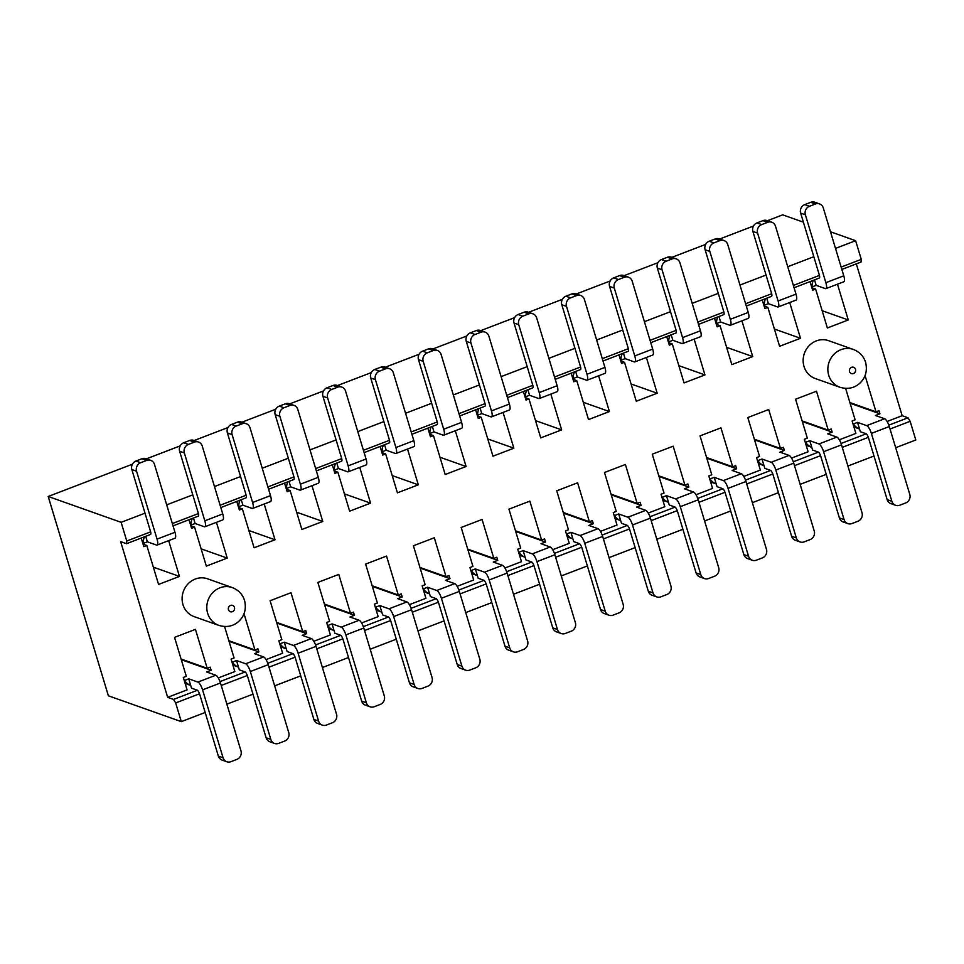 <?xml version="1.0" encoding="UTF-8"?>
<svg xmlns="http://www.w3.org/2000/svg" width="964" height="964" viewBox="0 0 964 964"><rect width="100%" height="100%" fill="white"/><g stroke="black" fill="none" stroke-linecap="round" stroke-linejoin="round"><path stroke-width="1.45" d="M175.665 702.949L199.548 693.791L205.187 712.48L181.304 721.638L175.665 702.949L173.544 699.418L167.664 697.334L187.076 689.899L183.305 677.439L186.293 676.294L174.544 637.373L195.439 629.359L207.2 668.281L181.075 659.027M126.537 543.72L126.766 541.021L121.127 522.331L145.01 513.173L150.649 531.911A4.013 1.169 69 0 1 150.492 534.49A4.013 1.169 69 0 1 150.42 534.502L126.537 543.72L120.657 541.635L167.664 697.334M126.766 541.021L150.661 531.863M221.226 685.476L247.314 675.475L252.966 694.164L226.865 704.166M166.7 504.859L192.788 494.857L198.427 513.595A4.013 1.169 69 0 1 198.271 516.162A4.013 1.169 69 0 1 198.198 516.186L173.038 525.886M172.339 523.548L198.427 513.547M269.004 667.16L295.092 657.159L300.732 675.848L274.644 685.85M214.466 486.543L240.554 476.541L246.194 495.279A4.013 1.169 69 0 1 246.037 497.846A4.013 1.169 69 0 1 245.965 497.87L220.816 507.57M220.105 505.232L246.206 495.219M316.77 648.844L342.859 638.843L348.51 657.52L322.41 667.534M262.244 468.227L288.332 458.225L293.972 476.963A4.013 1.169 69 0 1 293.815 479.53A4.013 1.169 69 0 1 293.743 479.554L268.582 489.242M267.884 486.916L293.972 476.903M364.549 630.528L390.637 620.527L396.276 639.204L370.188 649.218M310.01 449.911L336.099 439.897L341.738 458.647A4.013 1.169 69 0 1 341.581 461.214A4.013 1.169 69 0 1 341.509 461.226L316.361 470.926M315.65 468.588L341.75 458.587M412.315 612.212L438.403 602.199L444.055 620.888L417.954 630.89M357.789 431.595L383.877 421.581L389.516 440.319A4.013 1.169 69 0 1 389.36 442.898A4.013 1.169 69 0 1 389.287 442.91L364.127 452.61M363.428 450.272L389.516 440.271M460.093 593.896L486.181 583.883L491.821 602.572L465.733 612.574M405.555 413.267L431.643 403.265L437.282 422.003A4.013 1.169 69 0 1 437.126 424.57A4.013 1.169 69 0 1 437.053 424.594L411.905 434.294M411.194 431.956L437.294 421.955M507.859 575.568L533.948 565.567L539.599 584.256L513.499 594.258M453.333 394.951L479.421 384.949L485.061 403.687A4.013 1.169 69 0 1 484.904 406.254A4.013 1.169 69 0 1 484.832 406.278L459.671 415.978M458.972 413.64L485.061 403.639M555.638 557.252L581.726 547.251L587.365 565.94L561.277 575.942M501.099 376.635L527.188 366.633L532.827 385.371A4.013 1.169 69 0 1 532.67 387.938A4.013 1.169 69 0 1 532.598 387.962L507.45 397.662M506.739 395.324L532.839 385.311M603.404 538.936L629.492 528.935L635.143 547.612L609.043 557.626M548.878 358.319L574.966 348.317L580.605 367.055A4.013 1.169 69 0 1 580.448 369.622A4.013 1.169 69 0 1 580.376 369.634L555.216 379.334M554.517 376.996L580.605 366.995M651.182 520.62L677.27 510.619L682.91 529.296L656.821 539.298M596.644 340.003L622.732 329.989L628.371 348.739A4.013 1.169 69 0 1 628.215 351.306A4.013 1.169 69 0 1 628.142 351.318L602.994 361.018M602.283 358.68L628.383 348.679M698.948 502.304L725.036 492.291L730.688 510.98L704.588 520.982M644.422 321.687L670.51 311.673L676.15 330.411A4.013 1.169 69 0 1 675.993 332.99A4.013 1.169 69 0 1 675.921 333.002L650.76 342.702M650.061 340.364L676.15 330.363M746.726 483.988L772.815 473.975L778.454 492.664L752.366 502.666M692.188 303.359L718.276 293.357L723.916 312.095A4.013 1.169 69 0 1 723.759 314.662A4.013 1.169 69 0 1 723.687 314.686L698.539 324.386M697.828 322.048L723.928 312.047M794.493 465.66L820.581 455.659L826.232 474.348L800.132 484.35M739.966 285.043L766.055 275.041L771.694 293.779A4.013 1.169 69 0 1 771.537 296.346A4.013 1.169 69 0 1 771.465 296.37L746.305 306.07M745.606 303.732L771.694 293.719M856.321 263.883L902.159 415.701L908.04 417.786L910.161 421.316L890.037 429.028M910.161 421.316L915.8 439.994L895.677 447.718M835.511 248.411L855.622 240.699L861.262 259.376L861.033 262.075L841.849 269.426M841.15 267.088L861.262 259.376M842.271 447.344L868.359 437.343L873.999 456.032L847.91 466.034M787.733 266.727L813.821 256.725L819.46 275.463A4.013 1.169 69 0 1 819.304 278.03A4.013 1.169 69 0 1 819.231 278.054L794.083 287.742M793.372 285.416L819.472 275.403M205.187 712.48L218.346 756.077L223.058 757.74L202.561 689.863A7.363 2.157 -111 0 0 197.909 682.09L188.727 678.837L191.547 688.176L197.427 690.26L173.544 699.418M199.548 693.791L199.5 693.719A4.013 1.169 69 0 0 197.475 690.332L197.427 690.26M145.709 536.358L147.359 541.816L156.53 545.07A7.363 2.157 -111 0 0 157.096 545.082A7.363 2.157 -111 0 0 157.048 539.129L136.563 471.239L131.851 469.576L145.01 513.173M144.504 536.827A13.376 12.412 109.5 0 0 143.262 543.383L147.359 541.816M188.727 678.837L184.63 680.403A13.376 12.412 109.5 0 0 190.727 685.452L185.124 683.464M192.282 518.512A13.376 12.412 109.5 0 0 191.029 525.067L195.126 523.5L204.308 526.754A7.363 2.157 -111 0 0 204.874 526.766A7.363 2.157 -111 0 0 204.826 520.813L184.329 452.923L179.629 451.26L192.788 494.857M193.487 518.042L195.126 523.5M252.966 694.164L266.124 737.761L270.824 739.424L250.327 671.534A7.363 2.157 -111 0 0 245.675 663.774L236.505 660.521L232.396 662.087A13.376 12.412 109.5 0 0 238.494 667.124L239.325 669.86L245.205 671.944L220.009 681.608M236.505 660.521L238.494 667.124L232.902 665.148M240.048 500.183A13.376 12.412 109.5 0 0 238.807 506.751L242.904 505.184L252.074 508.426A7.363 2.157 -111 0 0 252.64 508.45A7.363 2.157 -111 0 0 252.592 502.497L232.107 434.607L227.396 432.944L240.554 476.541M241.253 499.726L242.904 505.184M300.732 675.848L313.89 719.445L318.602 721.108L298.105 653.218A7.363 2.157 -111 0 0 293.454 645.458L284.272 642.205L280.175 643.771A13.376 12.412 109.5 0 0 286.272 648.808L287.091 651.544L292.972 653.628L267.787 663.292M284.272 642.205L286.272 648.808L280.669 646.832M287.826 481.867A13.376 12.412 109.5 0 0 286.573 488.435L290.67 486.856L299.852 490.11A7.363 2.157 -111 0 0 300.419 490.134A7.363 2.157 -111 0 0 300.37 484.181L279.873 416.291L275.174 414.628L288.332 458.225M289.031 481.41L290.67 486.856M348.51 657.52L361.669 701.129L366.368 702.792L345.871 634.902A7.363 2.157 -111 0 0 341.22 627.13L332.05 623.877L327.941 625.455A13.376 12.412 109.5 0 0 334.038 630.492L334.87 633.228L340.75 635.312L315.553 644.964M332.05 623.877L334.038 630.492L328.447 628.504M335.593 463.551A13.376 12.412 109.5 0 0 334.351 470.119L338.448 468.54L347.618 471.794A7.363 2.157 -111 0 0 348.185 471.818A7.363 2.157 -111 0 0 348.137 465.865L327.652 397.975L322.94 396.3L336.099 439.897M336.798 463.094L338.448 468.54M396.276 639.204L409.435 682.801L414.146 684.476L393.649 616.586A7.363 2.157 -111 0 0 388.998 608.814L379.816 605.561L375.719 607.139A13.376 12.412 109.5 0 0 381.816 612.176L382.636 614.912L388.516 616.996L363.332 626.648M379.816 605.561L381.816 612.176L376.213 610.188M383.371 445.235A13.376 12.412 109.5 0 0 382.118 451.791L386.215 450.224L395.397 453.478A7.363 2.157 -111 0 0 395.963 453.49A7.363 2.157 -111 0 0 395.915 447.537L375.418 379.659L370.718 377.984L383.877 421.581M384.576 444.778L386.215 450.224M444.055 620.888L457.213 664.485L461.913 666.16L441.416 598.27A7.363 2.157 -111 0 0 436.764 590.498L427.594 587.245L423.485 588.823A13.376 12.412 109.5 0 0 429.583 593.86L430.414 596.583L436.294 598.668L411.098 608.332M427.594 587.245L429.583 593.86L423.991 591.872M431.137 426.919A13.376 12.412 109.5 0 0 429.896 433.475L433.993 431.908L443.163 435.162A7.363 2.157 -111 0 0 443.729 435.174A7.363 2.157 -111 0 0 443.681 429.221L423.196 361.331L418.484 359.668L431.643 403.265M432.342 426.45L433.993 431.908M491.821 602.572L504.979 646.169L509.691 647.832L489.194 579.954A7.363 2.157 -111 0 0 484.543 572.182L475.36 568.929L471.263 570.495A13.376 12.412 109.5 0 0 477.361 575.532L478.18 578.267L484.061 580.352L458.876 590.016M475.36 568.929L477.361 575.532M478.915 408.603A13.376 12.412 109.5 0 0 477.662 415.159L481.759 413.592L490.941 416.846A7.363 2.157 -111 0 0 491.507 416.858A7.363 2.157 -111 0 0 491.459 410.905L470.962 343.015L466.263 341.352L479.421 384.949M480.12 408.134L481.759 413.592M539.599 584.256L552.758 627.853L557.457 629.516L536.96 561.626A7.363 2.157 -111 0 0 532.309 553.866L523.139 550.613L519.03 552.179A13.376 12.412 109.5 0 0 525.127 557.216L525.958 559.951L531.839 562.036L506.642 571.7M523.139 550.613L525.127 557.216L519.536 555.24M526.681 390.275A13.376 12.412 109.5 0 0 525.44 396.843L529.537 395.276L538.707 398.518A7.363 2.157 -111 0 0 539.274 398.542A7.363 2.157 -111 0 0 539.225 392.589L518.74 324.699L514.029 323.036L527.188 366.633M527.886 389.817L529.537 395.276M587.365 565.94L600.524 609.537L605.235 611.2L584.738 543.31A7.363 2.157 -111 0 0 580.087 535.538L570.905 532.297L566.808 533.863A13.376 12.412 109.5 0 0 572.905 538.9L573.725 541.635L579.605 543.72L554.421 553.384M570.905 532.297L572.905 538.9L567.302 536.924M574.46 371.959A13.376 12.412 109.5 0 0 573.206 378.527L577.303 376.948L586.486 380.202A7.363 2.157 -111 0 0 587.052 380.226A7.363 2.157 -111 0 0 587.004 374.273L566.507 306.383L561.807 304.72L574.966 348.317M575.665 371.502L577.303 376.948M635.143 547.612L648.302 591.209L653.002 592.884L632.505 524.994A7.363 2.157 -111 0 0 627.853 517.222L618.683 513.969L614.574 515.547A13.376 12.412 109.5 0 0 620.671 520.584L621.503 523.319L627.383 525.404L602.187 535.056M618.683 513.969L620.671 520.584L615.08 518.596M622.226 353.643A13.376 12.412 109.5 0 0 620.985 360.211L625.082 358.632L634.252 361.886A7.363 2.157 -111 0 0 634.818 361.91A7.363 2.157 -111 0 0 634.77 355.957L614.285 288.067L609.573 286.392L622.732 329.989M623.431 353.186L625.082 358.632M682.91 529.296L696.068 572.893L700.78 574.568L680.283 506.678A7.363 2.157 -111 0 0 675.631 498.906L666.449 495.653L662.352 497.231A13.376 12.412 109.5 0 0 668.45 502.268L669.269 505.003L675.149 507.088L649.965 516.74M666.449 495.653L668.45 502.268L662.846 500.28M670.004 335.327A13.376 12.412 109.5 0 0 668.751 341.883L672.848 340.316L682.03 343.57A7.363 2.157 -111 0 0 682.596 343.582A7.363 2.157 -111 0 0 682.548 337.629L662.051 269.751L657.352 268.076L670.51 311.673M671.209 334.857L672.848 340.316M730.688 510.98L743.846 554.577L748.546 556.252L728.049 488.362A7.363 2.157 -111 0 0 723.398 480.59L714.228 477.337L710.119 478.915A13.376 12.412 109.5 0 0 716.216 483.952L717.047 486.675L722.928 488.76L697.731 498.424M714.228 477.337L716.216 483.952L710.625 481.964M718.975 316.541L720.626 322L729.796 325.254A7.363 2.157 -111 0 0 730.363 325.266A7.363 2.157 -111 0 0 730.314 319.313L709.829 251.423L705.118 249.76L718.276 293.357M717.77 317.011A13.376 12.412 109.5 0 0 716.529 323.567L720.626 322M778.454 492.664L791.613 536.261L796.324 537.924L775.827 470.034A7.363 2.157 -111 0 0 771.176 462.274L761.994 459.021L764.814 468.359L770.694 470.444L745.509 480.108M761.994 459.021L757.897 460.587A13.376 12.412 109.5 0 0 763.994 465.624L758.391 463.648M766.754 298.225L768.392 303.684L777.574 306.938A7.363 2.157 -111 0 0 778.141 306.95A7.363 2.157 -111 0 0 778.093 300.997L757.596 233.107L752.896 231.444A6.688 6.206 -70.5 0 1 756.981 222.925L762.958 220.636A6.688 6.206 -70.5 0 1 767.067 220.563L771.778 222.226A6.688 6.206 109.5 0 0 767.657 222.298L761.693 224.588A6.688 6.206 109.5 0 0 757.596 233.107M765.549 298.683A13.376 12.412 109.5 0 0 764.295 305.251L768.392 303.684M826.232 474.348L839.391 517.945L844.09 519.608L823.593 451.718A7.363 2.157 -111 0 0 818.942 443.958L809.772 440.705L812.592 450.043L818.472 452.128L793.276 461.792M809.772 440.705L805.663 442.271A13.376 12.412 109.5 0 0 811.76 447.308L806.169 445.332M902.159 415.701L887.097 421.473M865.07 375.611L876.011 411.833L878.987 410.688L879.927 413.797L875.457 415.52L884.627 418.762L866.72 425.63L857.538 422.389L860.358 431.727L866.238 433.812L841.054 443.476M839.319 439.789L855.887 433.439L852.116 420.991L855.104 419.846L845.609 388.372M791.552 458.105L808.109 451.767L804.35 439.307L807.338 438.162L795.577 399.229L816.484 391.215L828.233 430.149L831.221 429.004L832.161 432.113L827.678 433.836L836.86 437.09L818.942 443.958M743.774 476.433L760.343 470.083L756.571 457.623L759.56 456.478L747.811 417.557L768.706 409.531L780.466 448.465L783.443 447.32L784.383 450.429L779.912 452.152L789.082 455.406L771.176 462.274M696.008 494.749L712.565 488.399L708.805 475.939L711.794 474.794L700.033 435.873L720.939 427.859L732.688 466.781L735.677 465.636L736.616 468.757L732.134 470.468L741.316 473.722L723.398 480.59M648.23 513.065L664.799 506.715L661.027 494.255L664.015 493.11L652.266 454.189L673.161 446.175L684.922 485.097L687.898 483.952L688.838 487.073L684.368 488.784L693.538 492.038L675.631 498.906M600.464 531.381L617.02 525.031L613.261 512.583L616.249 511.438L604.488 472.505L625.395 464.491L637.144 503.413L640.132 502.268L641.072 505.389L636.589 507.1L645.772 510.354L627.853 517.222M552.685 549.697L569.254 543.347L565.482 530.899L568.471 529.754L556.722 490.821L577.617 482.807L589.378 521.741L592.354 520.596L593.294 523.705L588.823 525.428L597.993 528.67L580.087 535.538M504.919 568.013L521.476 561.675L517.716 549.215L520.705 548.07L508.944 509.137L529.851 501.123L541.599 540.057L544.588 538.912L545.528 542.021L541.045 543.744L550.227 546.998L532.309 553.866M457.141 586.341L473.71 579.991L469.938 567.531L472.926 566.386L461.178 527.465L482.072 519.451L493.833 558.373L496.809 557.228L497.749 560.337L493.279 562.06L502.449 565.314L484.543 572.182M409.375 604.657L425.931 598.307L422.172 585.847L425.16 584.702L413.399 545.781L434.306 537.767L446.055 576.689L449.043 575.544L449.983 578.665L445.501 580.376L454.683 583.63L436.764 590.498M361.596 622.973L378.165 616.623L374.394 604.163L377.382 603.018L365.633 564.097L386.528 556.083L398.289 595.005L401.265 593.86L402.205 596.981L397.734 598.692L406.904 601.946L388.998 608.814M313.83 641.289L330.387 634.939L326.627 622.491L329.616 621.346L317.855 582.413L338.762 574.399L350.51 613.321L353.499 612.176L354.439 615.297L349.956 617.008L359.138 620.262L341.22 627.13M266.052 659.605L282.621 653.255L278.849 640.807L281.837 639.662L270.089 600.729L290.983 592.715L302.744 631.649L305.721 630.504L306.66 633.613L302.19 635.336L311.36 638.578L293.454 645.458M244.037 613.743L254.966 649.965L257.954 648.82L258.894 651.929L254.412 653.652L263.594 656.906L245.675 663.774M218.286 677.933L234.842 671.583L231.083 659.123L234.071 657.978L224.564 626.504M207.2 668.281L210.176 667.136L211.116 670.245L206.645 671.968L215.816 675.222L197.909 682.09M141.238 538.081L143.817 546.648L146.805 545.504L143.082 544.178M168.664 540.647L179.461 576.412L158.554 584.425L146.805 545.504M189.004 519.765L191.595 528.332L194.583 527.188L190.848 525.862M216.43 522.331L227.227 558.096L206.332 566.109L194.583 527.188M236.783 501.449L239.361 510.016L242.35 508.872L238.626 507.546M264.208 504.015L275.005 539.78L254.098 547.793L242.35 508.872M284.549 483.121L287.139 491.688L290.128 490.543L286.392 489.23M311.974 485.699L322.771 521.464L301.877 529.477L290.128 490.543M332.327 464.805L334.906 473.372L337.894 472.227L334.171 470.902M359.753 467.383L370.55 503.148L349.643 511.161L337.894 472.227M380.093 446.489L382.684 455.056L385.672 453.911L381.937 452.586M407.519 449.055L418.316 484.82L397.421 492.833L385.672 453.911M427.871 428.173L430.45 436.74L433.439 435.595L429.715 434.27M455.297 430.739L466.094 466.504L445.187 474.517L433.439 435.595M475.638 409.857L478.228 418.424L481.217 417.279L477.481 415.954M503.063 412.423L513.86 448.188L492.966 456.201L481.217 417.279M523.416 391.541L525.995 400.096L528.983 398.951L525.26 397.638M550.842 394.107L561.638 429.872L540.732 437.885L528.983 398.951M571.182 373.213L573.773 381.78L576.761 380.635L573.026 379.322M598.608 375.791L609.405 411.556L588.51 419.569L576.761 380.635M618.96 354.897L621.539 363.464L624.527 362.319L620.804 360.994M646.386 357.475L657.183 393.228L636.276 401.253L624.527 362.319M666.726 336.581L669.317 345.148L672.306 344.003L668.57 342.678M694.152 339.147L704.949 374.912L684.054 382.925L672.306 344.003M714.505 318.265L717.083 326.832L720.072 325.687L716.348 324.362M741.931 320.831L752.727 356.596L731.821 364.609L720.072 325.687M762.271 299.949L764.862 308.516L767.85 307.371L764.115 306.046M789.697 302.515L800.494 338.28L779.599 346.293L767.85 307.371M810.049 281.621L812.628 290.188L815.616 289.043L811.893 287.73M837.475 284.199L848.272 319.964L827.365 327.977L815.616 289.043M232.288 587.582L207.585 578.822A20.063 18.617 109.5 0 0 188.004 583.907A20.063 18.617 109.5 0 0 182.967 604.597A20.063 18.617 109.5 0 0 194.186 616.647L218.888 625.395C226.299 627.576 232.722 626.419 238.144 621.913C244.422 616.418 246.567 609.284 244.579 600.512C242.615 594.342 238.518 590.028 232.288 587.582A20.063 18.617 109.5 0 0 212.707 592.655A20.063 18.617 109.5 0 0 207.67 613.357A20.063 18.617 109.5 0 0 218.888 625.395M853.333 349.438L828.63 340.69A20.063 18.617 109.5 0 0 809.049 345.763A20.063 18.617 109.5 0 0 804.012 366.465A20.063 18.617 109.5 0 0 815.219 378.503L839.921 387.263C847.344 389.444 853.755 388.275 859.177 383.78C865.455 378.274 867.612 371.14 865.624 362.38C863.648 356.21 859.551 351.896 853.333 349.438A20.063 18.617 109.5 0 0 833.752 354.523A20.063 18.617 109.5 0 0 828.715 375.225A20.063 18.617 109.5 0 0 839.921 387.263M814.52 279.909L816.171 285.356L825.341 288.61A7.363 2.157 -111 0 0 825.907 288.634A7.363 2.157 -111 0 0 825.859 282.681L805.374 214.791L800.662 213.128L813.821 256.725M813.315 280.367A13.376 12.412 109.5 0 0 812.074 286.935L816.171 285.356M857.538 422.389L853.441 423.955A13.376 12.412 109.5 0 0 859.539 428.992L853.935 427.016M873.999 456.032L887.157 499.629L891.869 501.292A6.688 6.206 109.5 0 0 899.725 505.232L905.69 502.943A6.688 6.206 109.5 0 0 909.787 494.424L889.29 426.534A7.363 2.157 -111 0 0 884.627 418.762M825.907 288.634L843.825 281.765A7.363 2.157 -111 0 0 843.777 275.812L823.28 207.923A6.688 6.206 109.5 0 0 815.436 203.982L809.459 206.272A6.688 6.206 109.5 0 0 805.374 214.791M879.927 413.797L850.091 403.217M891.869 501.292L871.372 433.402A7.363 2.157 -111 0 0 866.72 425.63M895.604 505.305L890.905 503.642A6.688 6.206 -70.5 0 1 887.157 499.629M181.304 721.638L108.378 695.791L48.2 496.484L132.43 464.19M855.622 240.699L830.486 231.782M803.398 222.178L782.696 214.839L767.44 220.696M868.359 437.343L868.311 437.27A4.013 1.169 69 0 0 866.287 433.884L866.238 433.812M820.581 455.659L820.545 455.586A4.013 1.169 69 0 0 818.508 452.2L818.472 452.128M772.815 473.975L772.766 473.902A4.013 1.169 69 0 0 770.742 470.516L770.694 470.444M725.036 492.291L725 492.218A4.013 1.169 69 0 0 722.964 488.832L722.928 488.76M677.27 510.619L677.222 510.546A4.013 1.169 69 0 0 675.198 507.16L675.149 507.088M629.492 528.935L629.456 528.862A4.013 1.169 69 0 0 627.419 525.476L627.383 525.404M581.726 547.251L581.678 547.178A4.013 1.169 69 0 0 579.653 543.792L579.605 543.72M533.948 565.567L533.911 565.494A4.013 1.169 69 0 0 531.875 562.108L531.839 562.036M486.181 583.883L486.133 583.81A4.013 1.169 69 0 0 484.109 580.424L484.061 580.352M438.403 602.199L438.367 602.126A4.013 1.169 69 0 0 436.331 598.74L436.294 598.668M390.637 620.527L390.589 620.455A4.013 1.169 69 0 0 388.564 617.068L388.516 616.996M342.859 638.843L342.823 638.771A4.013 1.169 69 0 0 340.786 635.384L340.75 635.312M295.092 657.159L295.044 657.087A4.013 1.169 69 0 0 293.02 653.7L292.972 653.628M247.314 675.475L247.278 675.403A4.013 1.169 69 0 0 245.242 672.016L245.205 671.944M908.04 417.786L888.82 425.148M800.662 213.128A6.688 6.206 -70.5 0 1 804.759 204.609L810.724 202.32A6.688 6.206 -70.5 0 1 814.845 202.235L819.545 203.91M121.127 522.331L48.2 496.484M146.407 458.828L180.208 445.874M194.186 440.512L227.974 427.546M241.952 422.196L275.752 409.23M289.73 403.88L323.518 390.914M337.496 385.552L371.297 372.598M385.263 367.236L419.063 354.282M433.041 348.92L466.841 335.966M480.807 330.604L514.607 317.638M528.585 312.288L562.386 299.322M576.352 293.96L610.152 281.006M624.13 275.644L657.93 262.69M671.896 257.328L705.696 244.374M719.674 239.012L753.474 226.046M752.896 231.444L766.055 275.041M778.141 306.95L796.047 300.081A7.363 2.157 -111 0 0 796.011 294.128L775.514 226.239A6.688 6.206 109.5 0 0 771.778 222.226M844.09 519.608A6.688 6.206 109.5 0 0 851.947 523.548L857.924 521.259A6.688 6.206 109.5 0 0 862.009 512.74L841.512 444.85A7.363 2.157 -111 0 0 836.86 437.09M832.161 432.113L802.313 421.533M847.838 523.621L843.126 521.958A6.688 6.206 -70.5 0 1 839.391 517.945M822.159 310.709L848.272 319.964M796.324 537.924A6.688 6.206 109.5 0 0 804.181 541.864L810.146 539.575A6.688 6.206 109.5 0 0 814.243 531.056L793.746 463.166A7.363 2.157 -111 0 0 789.082 455.406M730.363 325.266L748.281 318.397A7.363 2.157 -111 0 0 748.233 312.444L727.736 244.555A6.688 6.206 109.5 0 0 719.891 240.614L713.914 242.904A6.688 6.206 109.5 0 0 709.829 251.423M784.383 450.429L754.547 439.849M800.06 541.937L795.36 540.274A6.688 6.206 -70.5 0 1 791.613 536.261M705.118 249.76A6.688 6.206 -70.5 0 1 709.215 241.241L715.18 238.952A6.688 6.206 -70.5 0 1 719.301 238.879L724 240.542M726.615 347.341L752.727 356.596M780.466 448.465L754.342 439.21M748.546 556.252A6.688 6.206 109.5 0 0 756.403 560.18L762.379 557.891A6.688 6.206 109.5 0 0 766.464 549.372L745.967 481.494A7.363 2.157 -111 0 0 741.316 473.722M682.596 343.582L700.503 336.713A7.363 2.157 -111 0 0 700.466 330.76L679.969 262.871A6.688 6.206 109.5 0 0 672.113 258.942L666.148 261.232A6.688 6.206 109.5 0 0 662.051 269.751M736.616 468.757L706.769 458.177M752.294 560.265L747.582 558.59A6.688 6.206 -70.5 0 1 743.846 554.577M657.352 268.076A6.688 6.206 -70.5 0 1 661.437 259.557L667.413 257.268A6.688 6.206 -70.5 0 1 671.522 257.195L676.234 258.858M678.837 365.657L704.949 374.912M732.688 466.781L706.576 457.526M700.78 574.568A6.688 6.206 109.5 0 0 708.636 578.508L714.601 576.219A6.688 6.206 109.5 0 0 718.698 567.7L698.201 499.81A7.363 2.157 -111 0 0 693.538 492.038M634.818 361.91L652.736 355.029A7.363 2.157 -111 0 0 652.688 349.089L632.191 281.199A6.688 6.206 109.5 0 0 624.347 277.258L618.37 279.548A6.688 6.206 109.5 0 0 614.285 288.067M688.838 487.073L659.002 476.493M704.515 578.581L699.816 576.906A6.688 6.206 -70.5 0 1 696.068 572.893M609.573 286.392A6.688 6.206 -70.5 0 1 613.67 277.873L619.635 275.584A6.688 6.206 -70.5 0 1 623.756 275.511L628.456 277.186M631.071 383.973L657.183 393.228M684.922 485.097L658.798 475.842M653.002 592.884A6.688 6.206 109.5 0 0 660.858 596.824L666.835 594.535A6.688 6.206 109.5 0 0 670.92 586.016L650.423 518.126A7.363 2.157 -111 0 0 645.772 510.354M587.052 380.226L604.958 373.357A7.363 2.157 -111 0 0 604.922 367.404L584.425 299.515A6.688 6.206 109.5 0 0 576.568 295.574L570.604 297.864A6.688 6.206 109.5 0 0 566.507 306.383M641.072 505.389L611.224 494.809M656.749 596.897L652.038 595.234A6.688 6.206 -70.5 0 1 648.302 591.209M561.807 304.72A6.688 6.206 -70.5 0 1 565.892 296.201L571.869 293.912A6.688 6.206 -70.5 0 1 575.978 293.827L580.689 295.502M583.292 402.301L609.405 411.556M637.144 503.413L611.031 494.158M605.235 611.2A6.688 6.206 109.5 0 0 613.092 615.14L619.057 612.851A6.688 6.206 109.5 0 0 623.154 604.332L602.657 536.442A7.363 2.157 -111 0 0 597.993 528.67M539.274 398.542L557.192 391.673A7.363 2.157 -111 0 0 557.144 385.721L536.647 317.831A6.688 6.206 109.5 0 0 528.802 313.89L522.825 316.18A6.688 6.206 109.5 0 0 518.74 324.699M593.294 523.705L563.458 513.125M608.971 615.213L604.271 613.55A6.688 6.206 -70.5 0 1 600.524 609.537M514.029 323.036A6.688 6.206 -70.5 0 1 518.126 314.517L524.091 312.228A6.688 6.206 -70.5 0 1 528.212 312.155L532.911 313.818M535.526 420.617L561.638 429.872M589.378 521.741L563.253 512.474M557.457 629.516A6.688 6.206 109.5 0 0 565.314 633.456L571.291 631.167A6.688 6.206 109.5 0 0 575.375 622.648L554.878 554.758A7.363 2.157 -111 0 0 550.227 546.998M491.507 416.858L509.414 409.989A7.363 2.157 -111 0 0 509.378 404.037L488.881 336.147A6.688 6.206 109.5 0 0 481.024 332.206L475.059 334.496A6.688 6.206 109.5 0 0 470.962 343.015M545.528 542.021L515.68 531.441M561.205 633.529L556.493 631.866A6.688 6.206 -70.5 0 1 552.758 627.853M466.263 341.352A6.688 6.206 -70.5 0 1 470.348 332.833L476.324 330.544A6.688 6.206 -70.5 0 1 480.434 330.471L485.145 332.134M487.748 438.933L513.86 448.188M541.599 540.057L515.487 530.803M509.691 647.832A6.688 6.206 109.5 0 0 517.548 651.772L523.512 649.483A6.688 6.206 109.5 0 0 527.609 640.964L507.112 573.074A7.363 2.157 -111 0 0 502.449 565.314M443.729 435.174L461.648 428.305A7.363 2.157 -111 0 0 461.599 422.353L441.102 354.463A6.688 6.206 109.5 0 0 433.258 350.534L427.281 352.824A6.688 6.206 109.5 0 0 423.196 361.331M497.749 560.337L467.914 549.769M513.426 651.845L508.727 650.182A6.688 6.206 -70.5 0 1 504.979 646.169M418.484 359.668A6.688 6.206 -70.5 0 1 422.581 351.149L428.546 348.86A6.688 6.206 -70.5 0 1 432.667 348.787L437.367 350.45M439.982 457.249L466.094 466.504M493.833 558.373L467.709 549.119M461.913 666.16A6.688 6.206 109.5 0 0 469.769 670.088L475.746 667.799A6.688 6.206 109.5 0 0 479.831 659.28L459.334 591.402A7.363 2.157 -111 0 0 454.683 583.63M395.963 453.49L413.869 446.621A7.363 2.157 -111 0 0 413.833 440.668L393.336 372.791A6.688 6.206 109.5 0 0 385.479 368.851L379.515 371.14A6.688 6.206 109.5 0 0 375.418 379.659M449.983 578.665L420.135 568.085M465.66 670.173L460.949 668.498A6.688 6.206 -70.5 0 1 457.213 664.485M370.718 377.984A6.688 6.206 -70.5 0 1 374.803 369.465L380.78 367.176A6.688 6.206 -70.5 0 1 384.889 367.103L389.601 368.766M392.203 475.565L418.316 484.82M446.055 576.689L419.943 567.434M414.146 684.476A6.688 6.206 109.5 0 0 422.003 688.417L427.968 686.127A6.688 6.206 109.5 0 0 432.065 677.608L411.568 609.718A7.363 2.157 -111 0 0 406.904 601.946M348.185 471.818L366.103 464.949A7.363 2.157 -111 0 0 366.055 458.997L345.558 391.107A6.688 6.206 109.5 0 0 337.713 387.167L331.737 389.456A6.688 6.206 109.5 0 0 327.652 397.975M402.205 596.981L372.369 586.401M417.882 688.489L413.182 686.814A6.688 6.206 -70.5 0 1 409.435 682.801M322.94 396.3A6.688 6.206 -70.5 0 1 327.037 387.781L333.002 385.492A6.688 6.206 -70.5 0 1 337.123 385.419L341.822 387.094M344.437 493.881L370.55 503.148M398.289 595.005L372.164 585.751M366.368 702.792A6.688 6.206 109.5 0 0 374.225 706.733L380.202 704.443A6.688 6.206 109.5 0 0 384.287 695.924L363.789 628.034A7.363 2.157 -111 0 0 359.138 620.262M300.419 490.134L318.325 483.265A7.363 2.157 -111 0 0 318.289 477.313L297.792 409.423A6.688 6.206 109.5 0 0 289.935 405.483L283.97 407.772A6.688 6.206 109.5 0 0 279.873 416.291M354.439 615.297L324.591 604.717M370.116 706.805L365.404 705.142A6.688 6.206 -70.5 0 1 361.669 701.129M275.174 414.628A6.688 6.206 -70.5 0 1 279.259 406.109L285.236 403.82A6.688 6.206 -70.5 0 1 289.345 403.735L294.056 405.41M296.659 512.209L322.771 521.464M350.51 613.321L324.398 604.067M318.602 721.108A6.688 6.206 109.5 0 0 326.459 725.049L332.423 722.759A6.688 6.206 109.5 0 0 336.52 714.24L316.023 646.35A7.363 2.157 -111 0 0 311.36 638.578M252.64 508.45L270.559 501.581A7.363 2.157 -111 0 0 270.51 495.629L250.013 427.739A6.688 6.206 109.5 0 0 242.169 423.798L236.192 426.088A6.688 6.206 109.5 0 0 232.107 434.607M306.66 633.613L276.825 623.033M322.338 725.121L317.638 723.458A6.688 6.206 -70.5 0 1 313.89 719.445M227.396 432.944A6.688 6.206 -70.5 0 1 231.493 424.425L237.457 422.136A6.688 6.206 -70.5 0 1 241.578 422.063L246.278 423.726M248.893 530.525L275.005 539.78M302.744 631.649L276.62 622.395M270.824 739.424A6.688 6.206 109.5 0 0 278.68 743.365L284.657 741.075A6.688 6.206 109.5 0 0 288.742 732.556L268.245 664.666A7.363 2.157 -111 0 0 263.594 656.906M204.874 526.766L222.78 519.897A7.363 2.157 -111 0 0 222.744 513.945L202.247 446.055A6.688 6.206 109.5 0 0 194.391 442.115L188.426 444.404A6.688 6.206 109.5 0 0 184.329 452.923M258.894 651.929L229.046 641.349M274.571 743.437L269.86 741.774A6.688 6.206 -70.5 0 1 266.124 737.761M179.629 451.26A6.688 6.206 -70.5 0 1 183.714 442.741L189.691 440.452A6.688 6.206 -70.5 0 1 193.8 440.379L198.512 442.042M201.115 548.841L227.227 558.096M254.966 649.965L228.854 640.711M223.058 757.74A6.688 6.206 109.5 0 0 230.914 761.681L236.879 759.391A6.688 6.206 109.5 0 0 240.976 750.872L220.479 682.982A7.363 2.157 -111 0 0 215.816 675.222M157.096 545.082L175.014 538.213A7.363 2.157 -111 0 0 174.966 532.261L154.469 464.371A6.688 6.206 109.5 0 0 146.624 460.443L140.648 462.732A6.688 6.206 109.5 0 0 136.563 471.239M211.116 670.245L181.28 659.677M226.793 761.765L222.094 760.09A6.688 6.206 -70.5 0 1 218.346 756.077M153.348 567.157L179.461 576.412M131.851 469.576A6.688 6.206 -70.5 0 1 135.948 461.057L141.913 458.768A6.688 6.206 -70.5 0 1 146.034 458.695L150.733 460.358M774.381 329.025L800.494 338.28M828.233 430.149L802.12 420.894M876.011 411.833L849.886 402.566M889.29 426.534L871.372 433.402M843.777 275.812L825.859 282.681M809.459 206.272L804.759 204.609M761.693 224.588L756.981 222.925M762.958 220.636L767.657 222.298M796.011 294.128L778.093 300.997M841.512 444.85L823.593 451.718M793.746 463.166L775.827 470.034M748.233 312.444L730.314 319.313M713.914 242.904L709.215 241.241M715.18 238.952L719.891 240.614M745.967 481.494L728.049 488.362M700.466 330.76L682.548 337.629M666.148 261.232L661.437 259.557M667.413 257.268L672.113 258.942M698.201 499.81L680.283 506.678M652.688 349.089L634.77 355.957M618.37 279.548L613.67 277.873M619.635 275.584L624.347 277.258M650.423 518.126L632.505 524.994M604.922 367.404L587.004 374.273M570.604 297.864L565.892 296.201M571.869 293.912L576.568 295.574M602.657 536.442L584.738 543.31M557.144 385.721L539.225 392.589M522.825 316.18L518.126 314.517M524.091 312.228L528.802 313.89M554.878 554.758L536.96 561.626M509.378 404.037L491.459 410.905M475.059 334.496L470.348 332.833M476.324 330.544L481.024 332.206M507.112 573.074L489.194 579.954M461.599 422.353L443.681 429.221M427.281 352.824L422.581 351.149M428.546 348.86L433.258 350.534M459.334 591.402L441.416 598.27M413.833 440.668L395.915 447.537M379.515 371.14L374.803 369.465M380.78 367.176L385.479 368.851M411.568 609.718L393.649 616.586M366.055 458.997L348.137 465.865M331.737 389.456L327.037 387.781M333.002 385.492L337.713 387.167M363.789 628.034L345.871 634.902M318.289 477.313L300.37 484.181M283.97 407.772L279.259 406.109M285.236 403.82L289.935 405.483M316.023 646.35L298.105 653.218M270.51 495.629L252.592 502.497M236.192 426.088L231.493 424.425M237.457 422.136L242.169 423.798M268.245 664.666L250.327 671.534M222.744 513.945L204.826 520.813M188.426 444.404L183.714 442.741M189.691 440.452L194.391 442.115M220.479 682.982L202.561 689.863M141.913 458.768L146.624 460.443M174.966 532.261L157.048 539.129M140.648 462.732L135.948 461.057M810.724 202.32L815.436 203.982M234.457 607.428A3.35 3.097 109.5 0 0 230.529 605.452A3.35 3.097 109.5 0 0 228.48 609.718A3.35 3.097 109.5 0 0 232.408 611.682A3.35 3.097 109.5 0 0 234.457 607.428M849.525 371.586A3.35 3.097 109.5 0 0 853.453 373.55A3.35 3.097 109.5 0 0 855.49 369.296A3.35 3.097 109.5 0 0 851.574 367.32A3.35 3.097 109.5 0 0 849.525 371.586M471.758 573.556L477.361 575.544"/></g></svg>
